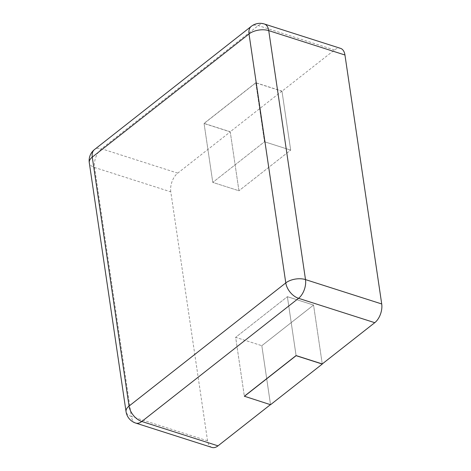<?xml version="1.0" encoding="UTF-8"?>
<svg xmlns="http://www.w3.org/2000/svg" width="471" height="471" viewBox="0 0 471 471"><rect width="100%" height="100%" fill="white"/><g stroke="black" fill="none" stroke-linecap="round" stroke-linejoin="round"><path stroke-width="0.35" stroke-dasharray="2.35 1.77" d="M270.419 404.666L244.349 396.223L235.653 337.33L261.823 345.696L235.653 337.33L287.387 296.683L235.653 337.33L244.349 396.223M211.95 447.45A14.148 8.154 107.7 0 1 207.546 440.815L170.785 191.85L94.571 167.482A14.148 8.154 107.7 0 1 101.53 148.765L258.279 25.599A14.148 8.154 107.7 0 1 264.343 23.997M170.785 191.85A14.148 8.154 -72.3 0 1 177.738 173.134L230.248 131.88L238.944 190.767L212.78 182.401L264.508 141.753L255.794 82.743L281.964 91.109L290.678 150.119L264.508 141.753L290.678 150.119L238.944 190.767L290.678 150.119L281.982 91.227L334.487 49.967A14.148 8.154 107.7 0 1 340.551 48.366M270.519 404.589L261.823 345.696L313.556 305.049L287.387 296.683L296.082 355.57L287.387 296.683L313.556 305.049L261.823 345.696L270.537 404.707M322.252 363.942L313.556 305.049L322.252 363.942M281.982 91.227L255.812 82.861L204.078 123.508L230.248 131.88M281.964 91.109L230.231 131.762L238.944 190.767L212.78 182.401L204.078 123.508M230.231 131.762L204.061 123.39L212.78 182.401L264.508 141.753L255.812 82.861M255.794 82.743L204.061 123.39M135.736 423.082A14.148 8.154 107.7 0 1 131.338 416.446A14.148 7.495 -8.4 0 1 126.051 411.672M207.546 440.815L131.338 416.446L94.571 167.482A14.148 7.495 -8.4 0 1 89.284 162.707M177.738 173.134L101.53 148.765A14.148 8.802 51.8 0 0 94.541 149.513M334.487 49.967L258.279 25.599A14.148 8.802 51.8 0 0 251.29 26.347"/><path stroke-width="0.71" d="M344.949 55.001L268.741 30.633A14.148 8.154 107.7 0 0 264.343 23.997L340.551 48.366A14.148 8.154 107.7 0 1 344.949 55.001L381.716 303.966A14.148 8.154 -72.3 0 1 374.757 322.682L322.252 363.942L296.082 355.57L244.349 396.223L270.537 404.707L322.27 364.059L296.1 355.687L244.367 396.341M270.419 404.666L218.008 445.849A14.148 8.154 107.7 0 1 211.95 447.45L135.736 423.082A14.148 8.154 107.7 0 0 141.8 421.48A14.148 8.802 -128.2 0 1 129.036 406.084L92.269 157.12L249.018 33.953L285.785 282.918L129.036 406.084A14.148 7.495 -8.4 0 0 126.051 411.672A14.148 14.148 0 0 0 135.736 423.082M374.757 322.682L298.549 298.314L141.8 421.48L218.008 445.849M298.549 298.314A14.148 8.802 -128.2 0 1 285.785 282.918A14.148 7.495 171.6 0 1 305.502 279.597A14.148 8.154 107.7 0 1 298.549 298.314M381.716 303.966L305.502 279.597L268.741 30.633A14.148 7.495 171.6 0 0 249.018 33.953A14.148 8.802 51.8 0 1 251.29 26.347L94.541 149.513A14.148 8.802 51.8 0 0 92.269 157.12A14.148 7.495 -8.4 0 0 89.284 162.707L126.051 411.672M94.541 149.513A14.148 14.148 0 0 0 89.284 162.707M264.343 23.997A14.148 14.148 0 0 0 251.29 26.347"/></g></svg>
